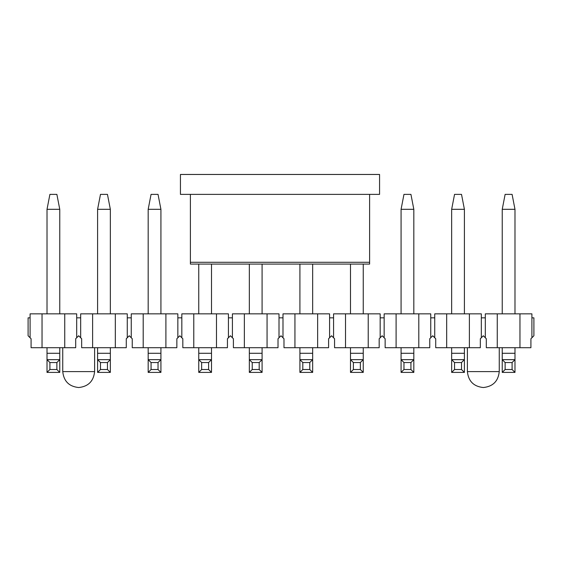 <?xml version="1.0" encoding="UTF-8"?>
<svg xmlns="http://www.w3.org/2000/svg" width="562" height="562" viewBox="0 0 562 562"><rect width="100%" height="100%" fill="white"/><g stroke="black" fill="none" stroke-linecap="round" stroke-linejoin="round"><path stroke-width="0.84" d="M180.437 194.375L180.437 174.466L180.437 194.375L379.568 194.375L379.568 174.466L180.437 174.466L379.568 174.466L379.568 194.375L180.437 194.375M190.392 263.55L190.392 194.375L190.392 262.278L369.613 262.278L369.613 194.375L369.613 263.936L369.613 262.278L190.392 262.278L190.392 263.55M505.126 194.375L512.094 194.375L505.126 194.375L502.238 209.31L514.982 209.31L512.094 194.375L514.982 209.31L502.238 209.31L505.126 194.375M502.238 372.402L502.238 347.709L502.238 353.287L514.982 353.287L514.982 347.709L514.982 372.402L502.238 372.402L514.982 372.402L512.094 369.515L505.126 369.515L502.238 372.402L505.126 369.515L512.094 369.515L512.094 362.546L505.126 362.546L505.126 369.515L505.126 362.546L512.094 362.546L514.982 359.659L502.238 359.659L505.126 362.546L502.238 359.659L514.982 359.659L514.982 353.287L502.238 353.287L502.238 372.402M502.238 313.856L502.238 209.31L502.238 313.856M514.982 313.856L514.982 209.31L514.982 313.856M514.982 359.659L512.094 362.546L512.094 369.515L514.982 372.402L514.982 359.659M454.546 194.375L461.514 194.375L454.546 194.375L451.658 209.31L464.402 209.31L461.514 194.375L464.402 209.31L451.658 209.31L454.546 194.375M451.658 372.402L451.658 347.709L451.658 353.287L464.402 353.287L464.402 347.709L464.402 372.402L451.658 372.402L464.402 372.402L461.514 369.515L454.546 369.515L451.658 372.402L454.546 369.515L461.514 369.515L461.514 362.546L454.546 362.546L454.546 369.515L454.546 362.546L461.514 362.546L464.402 359.659L451.658 359.659L454.546 362.546L451.658 359.659L464.402 359.659L464.402 353.287L451.658 353.287L451.658 372.402M451.658 313.856L451.658 209.31L451.658 313.856M464.402 313.856L464.402 209.31L464.402 313.856M464.402 359.659L461.514 362.546L461.514 369.515L464.402 372.402L464.402 359.659M403.966 194.375L410.934 194.375L403.966 194.375L401.078 209.31L413.822 209.31L410.934 194.375L413.822 209.31L401.078 209.31L403.966 194.375M401.078 372.402L401.078 347.709L401.078 353.287L413.822 353.287L413.822 347.709L413.822 372.402L401.078 372.402L413.822 372.402L410.934 369.515L403.966 369.515L401.078 372.402L403.966 369.515L410.934 369.515L410.934 362.546L403.966 362.546L403.966 369.515L403.966 362.546L410.934 362.546L413.822 359.659L401.078 359.659L403.966 362.546L401.078 359.659L413.822 359.659L413.822 353.287L401.078 353.287L401.078 372.402M401.078 313.856L401.078 209.31L401.078 313.856M413.822 313.856L413.822 209.31L413.822 313.856M413.822 359.659L410.934 362.546L410.934 369.515L413.822 372.402L413.822 359.659M350.498 372.402L350.498 347.709L350.498 353.287L363.242 353.287L363.242 347.709L363.242 372.402L350.498 372.402L363.242 372.402L360.354 369.515L353.386 369.515L350.498 372.402L353.386 369.515L360.354 369.515L360.354 362.546L353.386 362.546L353.386 369.515L353.386 362.546L360.354 362.546L363.242 359.659L350.498 359.659L353.386 362.546L350.498 359.659L363.242 359.659L363.242 353.287L350.498 353.287L350.498 372.402M350.498 313.856L350.498 264.077L350.498 313.856M363.242 313.856L363.242 264.077L363.242 313.856M363.242 359.659L360.354 362.546L360.354 369.515L363.242 372.402L363.242 359.659M299.918 372.402L299.918 347.709L299.918 353.287L312.662 353.287L312.662 347.709L312.662 372.402L299.918 372.402L312.662 372.402L309.774 369.515L302.806 369.515L299.918 372.402L302.806 369.515L309.774 369.515L309.774 362.546L302.806 362.546L302.806 369.515L302.806 362.546L309.774 362.546L312.662 359.659L299.918 359.659L302.806 362.546L299.918 359.659L312.662 359.659L312.662 353.287L299.918 353.287L299.918 372.402M299.918 313.856L299.918 264.077L299.918 313.856M312.662 313.856L312.662 264.077L312.662 313.856M312.662 359.659L309.774 362.546L309.774 369.515L312.662 372.402L312.662 359.659M249.338 372.402L249.338 347.709L249.338 353.287L262.082 353.287L262.082 347.709L262.082 372.402L249.338 372.402L262.082 372.402L259.194 369.515L252.226 369.515L249.338 372.402L252.226 369.515L259.194 369.515L259.194 362.546L252.226 362.546L252.226 369.515L252.226 362.546L259.194 362.546L262.082 359.659L249.338 359.659L252.226 362.546L249.338 359.659L262.082 359.659L262.082 353.287L249.338 353.287L249.338 372.402M249.338 313.856L249.338 264.077L249.338 313.856M262.082 313.856L262.082 264.077L262.082 313.856M262.082 359.659L259.194 362.546L259.194 369.515L262.082 372.402L262.082 359.659M198.758 372.402L198.758 347.709L198.758 353.287L211.502 353.287L211.502 347.709L211.502 372.402L198.758 372.402L211.502 372.402L208.614 369.515L201.646 369.515L198.758 372.402L201.646 369.515L208.614 369.515L208.614 362.546L201.646 362.546L201.646 369.515L201.646 362.546L208.614 362.546L211.502 359.659L198.758 359.659L201.646 362.546L198.758 359.659L211.502 359.659L211.502 353.287L198.758 353.287L198.758 372.402M198.758 313.856L198.758 264.077L198.758 313.856M211.502 313.856L211.502 264.077L211.502 313.856M211.502 359.659L208.614 362.546L208.614 369.515L211.502 372.402L211.502 359.659M151.066 194.375L158.034 194.375L151.066 194.375L148.178 209.31L160.922 209.31L158.034 194.375L160.922 209.31L148.178 209.31L151.066 194.375M148.178 372.402L148.178 347.709L148.178 353.287L160.922 353.287L160.922 347.709L160.922 372.402L148.178 372.402L160.922 372.402L158.034 369.515L151.066 369.515L148.178 372.402L151.066 369.515L158.034 369.515L158.034 362.546L151.066 362.546L151.066 369.515L151.066 362.546L158.034 362.546L160.922 359.659L148.178 359.659L151.066 362.546L148.178 359.659L160.922 359.659L160.922 353.287L148.178 353.287L148.178 372.402M148.178 313.856L148.178 209.31L148.178 313.856M160.922 313.856L160.922 209.31L160.922 313.856M160.922 359.659L158.034 362.546L158.034 369.515L160.922 372.402L160.922 359.659M100.486 194.375L107.454 194.375L100.486 194.375L97.598 209.31L110.342 209.31L107.454 194.375L110.342 209.31L97.598 209.31L100.486 194.375M97.598 372.402L97.598 347.709L97.598 353.287L110.342 353.287L110.342 347.709L110.342 372.402L97.598 372.402L110.342 372.402L107.454 369.515L100.486 369.515L97.598 372.402L100.486 369.515L107.454 369.515L107.454 362.546L100.486 362.546L100.486 369.515L100.486 362.546L107.454 362.546L110.342 359.659L97.598 359.659L100.486 362.546L97.598 359.659L110.342 359.659L110.342 353.287L97.598 353.287L97.598 372.402M97.598 313.856L97.598 209.31L97.598 313.856M110.342 313.856L110.342 209.31L110.342 313.856M110.342 359.659L107.454 362.546L107.454 369.515L110.342 372.402L110.342 359.659M49.906 194.375L56.874 194.375L49.906 194.375L47.018 209.31L59.762 209.31L56.874 194.375L59.762 209.31L47.018 209.31L49.906 194.375M47.018 372.402L47.018 347.709L47.018 353.287L59.762 353.287L59.762 347.709L59.762 372.402L47.018 372.402L59.762 372.402L56.874 369.515L49.906 369.515L47.018 372.402L49.906 369.515L56.874 369.515L56.874 362.546L49.906 362.546L49.906 369.515L49.906 362.546L56.874 362.546L59.762 359.659L47.018 359.659L49.906 362.546L47.018 359.659L59.762 359.659L59.762 353.287L47.018 353.287L47.018 372.402M47.018 313.856L47.018 209.31L47.018 313.856M59.762 313.856L59.762 209.31L59.762 313.856M59.762 359.659L56.874 362.546L56.874 369.515L59.762 372.402L59.762 359.659M30.088 313.856L76.692 313.856L64.742 313.856L64.742 347.709L31.086 347.709L31.086 338.745L31.086 347.709L42.038 347.709L42.038 313.856L30.088 313.856L30.088 337.755L31.086 338.745L30.088 337.755L30.088 317.839L28.1 317.839L28.1 335.76L30.088 337.755L28.1 335.76L28.1 317.839L30.088 317.839L30.088 313.856M62.747 371.608L94.613 371.608L94.613 347.709L94.613 371.608C93.594 381.212 88.29 386.523 78.68 387.534C69.07 386.523 63.766 381.212 62.747 371.608L62.747 347.709L62.747 371.608C63.766 381.212 69.07 386.523 78.68 387.534C88.29 386.523 93.594 381.212 94.613 371.608L62.747 371.608M81.125 338.205L78.694 335.774L75.694 338.745L75.694 341.738M75.694 338.745L75.694 347.709L64.742 347.709L75.694 347.709L75.694 338.745L76.692 337.755L75.694 338.745M81.666 338.745L78.68 335.76L76.692 337.755L76.692 313.856L76.692 337.755L78.68 335.76L80.668 337.755L80.668 317.839L76.692 317.839L80.668 317.839L80.668 313.856L115.322 313.856L115.322 347.709L126.274 347.709L126.274 338.745L129.26 335.76L132.246 338.745L132.246 347.709L143.198 347.709L132.246 347.709L132.246 338.745L131.248 337.755L131.248 313.856L165.902 313.856L165.902 347.709L176.854 347.709L176.854 338.745L179.84 335.76L182.826 338.745L182.826 347.709L193.778 347.709L182.826 347.709L182.826 338.745L181.828 337.755L181.828 313.856L216.482 313.856L216.482 347.709L227.434 347.709L227.434 338.745L230.42 335.76L233.406 338.745L233.406 347.709L244.358 347.709L233.406 347.709L233.406 338.745L232.408 337.755L232.408 313.856L267.062 313.856L267.062 347.709L278.014 347.709L278.014 338.745L281 335.76L283.986 338.745L283.986 347.709L294.938 347.709L283.986 347.709L283.986 338.745L282.988 337.755L282.988 313.856L317.642 313.856L317.642 347.709L328.594 347.709L328.594 338.745L331.58 335.76L334.566 338.745L334.566 347.709L345.518 347.709L334.566 347.709L334.566 338.745L333.568 337.755L333.568 313.856L368.222 313.856L368.222 347.709L379.174 347.709L379.174 338.745L382.16 335.76L385.146 338.745L385.146 347.709L396.098 347.709L385.146 347.709L385.146 338.745L384.148 337.755L384.148 313.856L418.802 313.856L418.802 347.709L429.754 347.709L429.754 338.745L432.74 335.76L435.726 338.745L435.726 347.709L446.678 347.709L435.726 347.709L435.726 338.745L434.728 337.755L434.728 313.856L469.382 313.856L469.382 347.709L480.334 347.709L480.334 338.745L483.32 335.76L486.306 338.745L486.306 347.709L497.258 347.709L486.306 347.709L486.306 338.745L485.308 337.755L485.308 313.856L519.962 313.856L519.962 347.709L530.914 347.709L530.914 338.745L531.912 337.755L531.912 313.856L531.912 317.839L533.9 317.839L531.912 317.839L531.912 337.755L530.914 338.745L530.914 347.709L497.258 347.709L497.258 313.856L485.308 313.856L485.308 337.755L483.32 335.76L481.332 337.755L481.332 317.839L485.308 317.839L481.332 317.839L481.332 337.755L480.334 338.745L480.334 347.709L446.678 347.709L446.678 313.856L434.728 313.856L434.728 337.755L432.74 335.76L430.752 337.755L430.752 317.839L434.728 317.839L430.752 317.839L430.752 337.755L429.754 338.745L429.754 347.709L396.098 347.709L396.098 313.856L384.148 313.856L384.148 337.755L382.16 335.76L380.172 337.755L380.172 317.839L384.148 317.839L380.172 317.839L380.172 337.755L379.174 338.745L379.174 347.709L345.518 347.709L345.518 313.856L333.568 313.856L333.568 337.755L331.58 335.76L329.592 337.755L329.592 317.839L333.568 317.839L329.592 317.839L329.592 337.755L328.594 338.745L328.594 347.709L294.938 347.709L294.938 313.856L282.988 313.856L282.988 337.755L281 335.76L279.012 337.755L279.012 317.839L282.988 317.839L279.012 317.839L279.012 337.755L278.014 338.745L278.014 347.709L244.358 347.709L244.358 313.856L232.408 313.856L232.408 337.755L230.42 335.76L228.432 337.755L228.432 317.839L232.408 317.839L228.432 317.839L228.432 337.755L227.434 338.745L227.434 347.709L193.778 347.709L193.778 313.856L181.828 313.856L181.828 337.755L179.84 335.76L177.852 337.755L177.852 317.839L181.828 317.839L177.852 317.839L177.852 337.755L176.854 338.745L176.854 347.709L143.198 347.709L143.198 313.856L131.248 313.856L131.248 337.755L129.26 335.76L127.272 337.755L127.272 317.839L131.248 317.839L127.272 317.839L127.272 337.755L126.274 338.745L126.274 347.709L81.666 347.709L92.618 347.709L92.618 313.856L80.668 313.856L80.668 337.755L81.666 338.745L81.666 347.709L81.666 341.738M531.912 313.856L519.962 313.856L531.912 313.856M533.9 335.76L531.912 337.755L533.9 335.76L533.9 317.839L533.9 335.76M481.332 313.856L481.332 317.839L481.332 313.856L469.382 313.856L481.332 313.856M430.752 313.856L430.752 317.839L430.752 313.856L418.802 313.856L430.752 313.856M380.172 313.856L380.172 317.839L380.172 313.856L368.222 313.856L380.172 313.856M329.592 313.856L329.592 317.839L329.592 313.856L317.642 313.856L329.592 313.856M279.012 313.856L279.012 317.839L279.012 313.856L267.062 313.856L279.012 313.856M228.432 313.856L228.432 317.839L228.432 313.856L216.482 313.856L228.432 313.856M177.852 313.856L177.852 317.839L177.852 313.856L165.902 313.856L177.852 313.856M127.272 313.856L127.272 317.839L127.272 313.856L115.322 313.856L127.272 313.856M92.618 313.856L92.618 347.709L115.322 347.709L115.322 313.856L92.618 313.856M76.235 338.205L77.823 336.617M78.926 336.006L79.537 336.617M143.198 313.856L143.198 347.709L165.902 347.709L165.902 313.856L143.198 313.856M193.778 313.856L193.778 347.709L216.482 347.709L216.482 313.856L193.778 313.856M244.358 313.856L244.358 347.709L267.062 347.709L267.062 313.856L244.358 313.856M294.938 313.856L294.938 347.709L317.642 347.709L317.642 313.856L294.938 313.856M345.518 313.856L345.518 347.709L368.222 347.709L368.222 313.856L345.518 313.856M396.098 313.856L396.098 347.709L418.802 347.709L418.802 313.856L396.098 313.856M446.678 313.856L446.678 347.709L469.382 347.709L469.382 313.856L446.678 313.856M497.258 313.856L497.258 347.709L519.962 347.709L519.962 313.856L497.258 313.856M42.038 313.856L42.038 347.709L64.742 347.709L64.742 313.856L42.038 313.856M467.387 371.608L467.387 347.709L467.387 371.608L499.253 371.608L499.253 347.709L499.253 371.608C498.234 381.212 492.93 386.523 483.32 387.534C473.71 386.523 468.406 381.212 467.387 371.608C468.406 381.212 473.71 386.523 483.32 387.534C492.93 386.523 498.234 381.212 499.253 371.608L467.387 371.608M480.334 341.738L480.334 338.745M486.306 341.738L486.306 338.745M483.32 335.76L480.967 338.113M369.613 264.077L190.392 264.077"/></g></svg>

